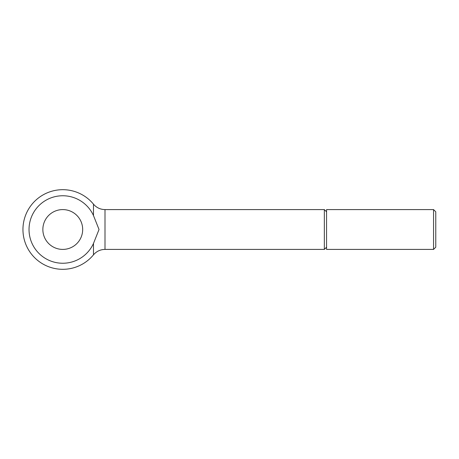 <?xml version="1.0" encoding="UTF-8"?>
<svg xmlns="http://www.w3.org/2000/svg" width="459" height="459" viewBox="0 0 459 459"><rect width="100%" height="100%" fill="white"/><g stroke="black" fill="none" stroke-linecap="round" stroke-linejoin="round"><path stroke-width="0.69" d="M42.859 229.5A19.909 19.909 0 0 1 62.768 209.591A19.909 19.909 0 0 1 82.677 229.5A19.909 19.909 0 0 1 62.768 249.409A19.909 19.909 0 0 1 42.859 229.5M29.032 229.5A33.731 33.731 0 0 1 93.481 215.552L93.481 204.163A39.818 39.818 0 0 0 22.95 229.5A39.818 39.818 0 0 0 93.481 254.837L93.481 243.448A33.731 33.731 0 0 1 29.032 229.5M433.56 229.5L433.56 249.409L326.556 249.409L326.556 209.591L433.56 209.591L433.56 229.5M435.769 211.8L435.769 247.2L435.769 211.8L433.56 209.591M326.556 247.2L324.347 249.409L324.347 209.591L104.996 209.591L104.996 249.409C100.349 249.501 96.51 251.314 93.481 254.837M93.481 215.552L99.029 229.5L93.481 243.448M435.769 247.2L433.56 249.409M324.347 249.409L104.996 249.409M326.556 211.8L324.347 209.591M93.481 204.163C96.51 207.686 100.349 209.499 104.996 209.591"/></g></svg>
